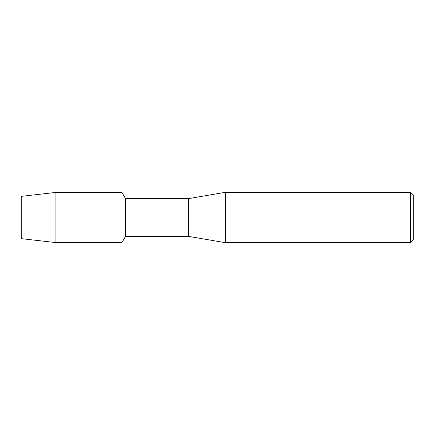 <?xml version="1.0" encoding="UTF-8"?>
<svg xmlns="http://www.w3.org/2000/svg" width="435" height="435" viewBox="0 0 435 435"><rect width="100%" height="100%" fill="white"/><g stroke="black" fill="none" stroke-linecap="round" stroke-linejoin="round"><path stroke-width="0.65" d="M21.75 238.701L21.75 196.299L55.076 192.504L121.985 192.504L125.508 198.605L188.638 198.605L225.373 192.308L410.624 192.308L413.25 194.934L413.25 240.066L410.624 242.692L225.373 242.692L188.638 236.395L125.508 236.395L121.985 242.496L121.985 192.504L121.985 242.496L55.076 242.496L21.75 238.701L21.75 196.299M125.508 236.395L125.508 198.605M188.638 236.395L188.638 198.605M225.373 242.692L225.373 192.308M410.624 242.692L410.624 192.308M55.076 242.496L55.076 192.504"/></g></svg>
